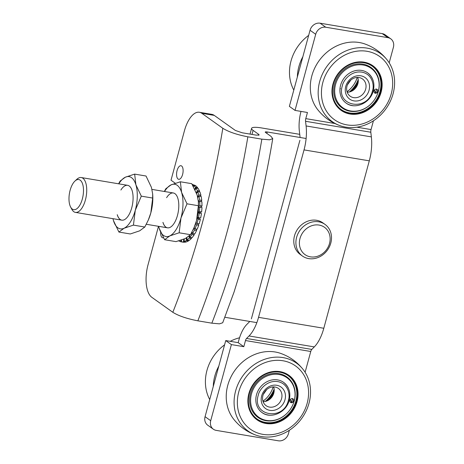 <?xml version="1.0" encoding="UTF-8"?>
<svg xmlns="http://www.w3.org/2000/svg" width="464" height="464" viewBox="0 0 464 464"><rect width="100%" height="100%" fill="white"/><g stroke="black" fill="none" stroke-linecap="round" stroke-linejoin="round"><path stroke-width="0.7" d="M295.023 110.403L315.7 34.29L310.051 30.259L289.374 106.372L295.023 110.403L307.452 112.485L305.782 118.627L334.863 123.505M305.556 121.29L306.095 125.953L371.357 136.892L370.817 132.234L305.556 121.29A3.532 1.595 99.5 0 1 305.782 118.627M310.051 30.259A8.833 7.697 -54.5 0 1 320.096 23.2L325.74 27.225L387.898 37.648L382.255 33.623A8.833 7.697 -54.5 0 1 385.108 34.794L390.758 38.825A8.833 7.697 125.5 0 0 387.898 37.648M325.74 27.225A8.833 7.697 125.5 0 0 315.7 34.29M356.857 127.194L371.049 129.572L373.433 120.791M389.186 62.814L393.397 47.316A8.833 7.697 125.5 0 0 390.758 38.825M320.096 23.2L382.255 33.623M300.098 137.489L299.355 131.092A26.494 11.971 -80.5 0 1 301.003 111.406M251.384 318.843L299.889 140.325M305.103 372.285L310.758 351.486L245.491 340.541L243.82 346.683L238.177 342.652L238.902 339.979A26.494 11.971 -80.5 0 1 246.825 324.446L249.8 321.448M210.708 420.709A8.833 7.697 125.5 0 0 213.353 429.206L207.704 425.175A8.833 7.697 -54.5 0 1 205.065 416.684L210.708 420.709L231.391 344.595L243.82 346.683M238.177 342.652L225.742 340.57L205.065 416.684M213.353 429.206A8.833 7.697 125.5 0 0 216.207 430.377L278.365 440.8A8.833 7.697 125.5 0 0 288.411 433.741L289.35 430.261M311.814 349.415L314.296 346.91L249.035 335.965L246.546 338.471L311.814 349.415A3.532 1.595 -80.5 0 0 310.758 351.486M304.03 149.895L258.541 317.33L323.808 328.268L369.298 160.84L304.03 149.895A31.796 14.367 -80.5 0 0 306.095 125.953M225.742 340.57L231.391 344.595M371.049 129.572A3.532 1.595 -80.5 0 0 370.817 132.234M371.357 136.892A31.796 14.367 99.5 0 1 369.298 160.84M323.808 328.268A31.796 14.367 99.5 0 1 314.296 346.91M245.491 340.541A3.532 1.595 99.5 0 1 246.546 338.471M249.035 335.965A31.796 14.367 -80.5 0 0 258.541 317.33M310.445 256.847A16.779 14.616 125.5 0 0 329.527 243.432A16.779 14.616 125.5 0 0 319.081 225.069A16.779 14.616 125.5 0 0 299.999 238.484A16.779 14.616 125.5 0 0 310.445 256.847M318.704 221.804A19.43 16.924 -54.5 0 1 324.986 224.385A19.43 16.924 -54.5 0 1 329.457 246.68A19.43 16.924 -54.5 0 1 308.705 258.605A19.43 16.924 -54.5 0 1 302.424 256.024A19.43 16.924 -54.5 0 1 297.952 233.728A19.43 16.924 -54.5 0 1 318.704 221.804M302.424 256.024L300.307 254.51A19.43 16.924 -54.5 0 1 295.835 232.215A19.43 16.924 -54.5 0 1 316.587 220.29A19.43 16.924 -54.5 0 1 322.869 222.877L324.986 224.385M291.224 402.735A2.21 1.926 -54.5 0 1 292.361 398.553A2.21 1.926 -54.5 0 1 291.224 402.735M292.929 398.756A2.21 1.926 -54.5 0 1 290.377 402.334M269.172 415.176A18.548 16.159 -54.5 0 1 268.053 415.031A18.548 16.159 -54.5 0 1 262.056 412.566A18.548 16.159 -54.5 0 1 257.787 391.28A18.548 16.159 -54.5 0 1 277.6 379.9A18.548 16.159 -54.5 0 1 283.597 382.365A18.548 16.159 -54.5 0 1 288.382 388.246M279.067 374.494A24.25 21.129 -54.5 0 1 294.164 401.041A24.25 21.129 -54.5 0 1 266.585 420.43A24.25 21.129 -54.5 0 1 251.488 393.884A24.25 21.129 -54.5 0 1 279.067 374.494M278.8 373.613A24.865 21.663 -54.5 0 1 294.28 400.832A24.865 21.663 -54.5 0 1 266.005 420.709A24.865 21.663 -54.5 0 1 250.525 393.495A24.865 21.663 -54.5 0 1 278.8 373.613M257.004 419.804A27.376 23.85 125.5 0 0 265.779 423.394A27.376 23.85 125.5 0 0 295.005 406.638A27.376 23.85 125.5 0 0 288.794 375.225M288.098 375.602A26.668 23.235 -54.5 0 1 293.961 406.186A26.668 23.235 -54.5 0 1 265.541 422.42A26.668 23.235 -54.5 0 1 257.131 419.027M279.688 372.203A26.668 23.235 125.5 0 0 251.204 388.571A26.668 23.235 125.5 0 0 257.34 419.178A26.668 23.235 125.5 0 0 265.965 422.721A26.668 23.235 125.5 0 0 294.454 406.354A26.668 23.235 125.5 0 0 288.312 375.747A26.668 23.235 125.5 0 0 279.688 372.203M262.937 395.496A10.597 9.234 125.5 0 0 266.11 405.687A10.597 9.234 125.5 0 0 269.532 407.096A10.597 9.234 125.5 0 0 281.584 398.622A10.597 9.234 125.5 0 0 278.417 388.432A10.597 9.234 125.5 0 0 274.99 387.022A10.597 9.234 125.5 0 0 262.937 395.496M276.73 385.271A13.247 11.542 125.5 0 0 261.667 395.862A13.247 11.542 125.5 0 0 269.915 410.362A13.247 11.542 125.5 0 0 284.977 399.771A13.247 11.542 125.5 0 0 276.73 385.271M263.111 401.679A10.597 9.234 125.5 0 0 273.818 393.089A10.597 9.234 125.5 0 0 273.65 386.906M258.245 395.287C251.627 416.063 283.637 421.434 288.393 400.345C290.29 395.699 288.828 383.682 277.727 381.588C266.51 379.941 258.929 390.439 258.245 395.287M292.639 398.622A25.613 22.313 -54.5 0 1 292.488 399.197A25.613 22.313 -54.5 0 1 291.346 402.555L290.487 399.22M303.143 369.483C297.151 361.926 289.606 356.543 280.511 353.348A41.702 36.331 125.5 0 0 275.175 351.99A41.702 36.331 125.5 0 0 227.76 385.335A41.702 36.331 125.5 0 0 233.618 419.102C239.61 426.66 247.15 432.036 256.244 435.238A41.702 36.331 125.5 0 0 261.58 436.595A41.702 36.331 125.5 0 0 309.001 403.251A41.702 36.331 125.5 0 0 303.143 369.483A41.702 36.331 125.5 0 0 283.04 357.599A41.702 36.331 125.5 0 0 235.619 390.943A41.702 36.331 125.5 0 0 256.244 435.238M265.924 423.493A27.376 23.85 -54.5 0 1 257.073 419.856A27.376 23.85 -54.5 0 1 250.769 388.438A27.376 23.85 -54.5 0 1 280.012 371.635A27.376 23.85 -54.5 0 1 288.863 375.277A27.376 23.85 -54.5 0 1 295.168 406.69A27.376 23.85 -54.5 0 1 265.924 423.493M282.965 360.76A38.86 33.855 -54.5 0 1 307.156 403.297A38.86 33.855 -54.5 0 1 262.966 434.368A38.86 33.855 -54.5 0 1 238.78 391.831A38.86 33.855 -54.5 0 1 282.965 360.76M268.105 400.386A27.376 23.85 125.5 0 0 274.05 392.045M273.134 386.912A24.25 21.129 -54.5 0 1 262.949 401.192M273.18 386.912A24.865 21.663 -54.5 0 1 262.966 401.238M274.143 389.012A26.668 23.235 -54.5 0 1 265.263 401.459M266.406 401.14A26.668 23.235 125.5 0 0 274.212 390.195M209.722 399.545A41.702 36.331 -54.5 0 1 205.546 385.288A41.702 36.331 -54.5 0 1 224.582 344.851M273.922 392.689A27.376 23.85 -54.5 0 1 268.668 400.055M213.272 386.477A41.702 36.331 -54.5 0 1 218.799 366.125M230.243 341.324A41.702 36.331 -54.5 0 1 239.552 337.78M375.306 93.264A2.21 1.926 -54.5 0 1 376.443 89.082A2.21 1.926 -54.5 0 1 375.306 93.264M377.012 89.279A2.21 1.926 -54.5 0 1 374.46 92.864M353.255 105.699A18.548 16.159 -54.5 0 1 352.135 105.554A18.548 16.159 -54.5 0 1 346.138 103.089A18.548 16.159 -54.5 0 1 341.869 81.809A18.548 16.159 -54.5 0 1 361.682 70.429A18.548 16.159 -54.5 0 1 367.674 72.894A18.548 16.159 -54.5 0 1 372.464 78.776M363.15 65.024A24.25 21.129 -54.5 0 1 378.247 91.57A24.25 21.129 -54.5 0 1 350.668 110.96A24.25 21.129 -54.5 0 1 335.571 84.413A24.25 21.129 -54.5 0 1 363.15 65.024M362.883 64.142A24.865 21.663 -54.5 0 1 378.357 91.356A24.865 21.663 -54.5 0 1 350.088 111.238A24.865 21.663 -54.5 0 1 334.608 84.019A24.865 21.663 -54.5 0 1 362.883 64.142M341.081 110.333A27.376 23.85 125.5 0 0 349.862 113.918A27.376 23.85 125.5 0 0 379.082 97.162A27.376 23.85 125.5 0 0 372.876 65.755M372.18 66.126A26.668 23.235 -54.5 0 1 378.044 96.715A26.668 23.235 -54.5 0 1 349.624 112.949A26.668 23.235 -54.5 0 1 341.214 109.556M363.77 62.733A26.668 23.235 125.5 0 0 335.281 79.1A26.668 23.235 125.5 0 0 341.423 109.707A26.668 23.235 125.5 0 0 350.047 113.251A26.668 23.235 125.5 0 0 378.531 96.883A26.668 23.235 125.5 0 0 372.395 66.277A26.668 23.235 125.5 0 0 363.77 62.733M347.02 86.026A10.597 9.234 125.5 0 0 350.192 96.216A10.597 9.234 125.5 0 0 353.614 97.626A10.597 9.234 125.5 0 0 365.667 89.152A10.597 9.234 125.5 0 0 362.494 78.961A10.597 9.234 125.5 0 0 359.072 77.552A10.597 9.234 125.5 0 0 347.02 86.026M360.812 75.8A13.247 11.542 125.5 0 0 345.75 86.391A13.247 11.542 125.5 0 0 353.991 100.891A13.247 11.542 125.5 0 0 369.054 90.3A13.247 11.542 125.5 0 0 360.812 75.8M347.194 92.208A10.597 9.234 125.5 0 0 357.901 83.613A10.597 9.234 125.5 0 0 357.732 77.43M342.328 85.817C335.71 106.592 367.72 111.963 372.476 90.869C374.373 86.229 372.905 74.211 361.81 72.117C350.593 70.47 343.012 80.968 342.328 85.817M376.722 89.152A25.613 22.313 -54.5 0 1 376.571 89.726A25.613 22.313 -54.5 0 1 375.428 93.084M387.22 60.013C381.234 52.455 373.688 47.073 364.594 43.871A41.702 36.331 125.5 0 0 359.258 42.52A41.702 36.331 125.5 0 0 311.837 75.864A41.702 36.331 125.5 0 0 317.701 109.632C323.686 117.189 331.232 122.566 340.327 125.767A41.702 36.331 125.5 0 0 345.663 127.119A41.702 36.331 125.5 0 0 393.083 93.774A41.702 36.331 125.5 0 0 387.22 60.013A41.702 36.331 125.5 0 0 367.123 48.128A41.702 36.331 125.5 0 0 319.702 81.473A41.702 36.331 125.5 0 0 340.327 125.767M350.007 114.022A27.376 23.85 -54.5 0 1 341.156 110.38A27.376 23.85 -54.5 0 1 334.851 78.967A27.376 23.85 -54.5 0 1 364.095 62.164A27.376 23.85 -54.5 0 1 372.946 65.801A27.376 23.85 -54.5 0 1 379.245 97.22A27.376 23.85 -54.5 0 1 350.007 114.022M367.047 51.289A38.86 33.855 -54.5 0 1 391.239 93.827A38.86 33.855 -54.5 0 1 347.049 124.897A38.86 33.855 -54.5 0 1 322.863 82.36A38.86 33.855 -54.5 0 1 367.047 51.289M352.188 90.915A27.376 23.85 125.5 0 0 358.133 82.575M357.21 77.442A24.25 21.129 -54.5 0 1 347.031 91.715M357.263 77.436A24.865 21.663 -54.5 0 1 347.043 91.768M358.225 79.535A26.668 23.235 -54.5 0 1 349.346 91.988M350.488 91.669A26.668 23.235 125.5 0 0 358.295 80.724M293.799 90.074A41.702 36.331 -54.5 0 1 289.623 75.818A41.702 36.331 -54.5 0 1 308.664 35.38M357.999 83.218A27.376 23.85 -54.5 0 1 352.75 90.579M297.354 77.001A41.702 36.331 -54.5 0 1 302.882 56.654M198.116 212.495L199.108 212.663A23.844 10.776 99.5 0 1 199.056 213.051A23.844 10.776 99.5 0 0 199.108 212.663A23.844 10.776 99.5 0 1 199.056 213.051L198.07 212.883M195.907 222.703L197.003 223.486L199.178 223.851L200.361 219.501L198.198 217.958A23.844 10.776 99.5 0 0 198.279 217.61A23.844 10.776 99.5 0 1 198.198 217.958L197.212 217.796M200.361 219.501L198.186 219.136L197.09 218.353M198.186 219.136L197.003 223.486M197.293 217.43L200.686 218.022L201.463 213.492L199.056 213.051A23.844 10.776 99.5 0 0 199.108 212.663L201.649 211.984L201.979 207.478L199.804 207.112L198.511 207.46M201.463 213.492L198.064 212.906M199.288 213.127L198.511 217.657M198.279 217.61A23.844 10.776 99.5 0 1 198.198 217.958A23.844 10.776 99.5 0 0 198.279 217.61A23.844 10.776 99.5 0 1 198.198 217.958A23.844 10.776 99.5 0 0 198.279 217.61A23.844 10.776 99.5 0 1 198.198 217.958A23.844 10.776 99.5 0 0 198.279 217.61A23.844 10.776 99.5 0 1 198.198 217.958A23.844 10.776 99.5 0 0 198.279 217.61A23.844 10.776 99.5 0 1 198.198 217.958A23.844 10.776 99.5 0 0 198.279 217.61A23.844 10.776 99.5 0 1 198.198 217.958A23.844 10.776 99.5 0 0 198.279 217.61A23.844 10.776 99.5 0 1 198.198 217.958A23.844 10.776 99.5 0 0 198.279 217.61A23.844 10.776 99.5 0 1 198.198 217.958A23.844 10.776 99.5 0 0 198.279 217.61A23.844 10.776 99.5 0 1 198.198 217.958A23.844 10.776 99.5 0 0 198.279 217.61A23.844 10.776 99.5 0 1 198.198 217.958A23.844 10.776 99.5 0 0 198.279 217.61A23.844 10.776 99.5 0 1 198.198 217.958A23.844 10.776 99.5 0 0 198.279 217.61A23.844 10.776 99.5 0 1 198.198 217.958A23.844 10.776 99.5 0 0 198.279 217.61A23.844 10.776 99.5 0 1 198.198 217.958A23.844 10.776 99.5 0 0 198.279 217.61A23.844 10.776 99.5 0 1 198.198 217.958A23.844 10.776 99.5 0 0 198.279 217.61M198.18 211.961L199.474 211.619L201.649 211.984M199.804 207.112L199.474 211.619M200.291 207.193L202.014 206.01L201.892 201.724L199.717 201.359L198.412 202.252M198.534 206.544L199.839 205.645L202.014 206.01M199.717 201.359L199.839 205.645M199.108 212.663A23.844 10.776 99.5 0 1 199.056 213.051A23.844 10.776 99.5 0 0 199.108 212.663A23.844 10.776 99.5 0 1 199.056 213.051A23.844 10.776 99.5 0 0 199.108 212.663A23.844 10.776 99.5 0 1 199.056 213.051A23.844 10.776 99.5 0 0 199.108 212.663A23.844 10.776 99.5 0 1 199.056 213.051A23.844 10.776 99.5 0 0 199.108 212.663A23.844 10.776 99.5 0 1 199.056 213.051A23.844 10.776 99.5 0 0 199.108 212.663A23.844 10.776 99.5 0 1 199.056 213.051A23.844 10.776 99.5 0 0 199.108 212.663A23.844 10.776 99.5 0 1 199.056 213.051A23.844 10.776 99.5 0 0 199.108 212.663A23.844 10.776 99.5 0 1 199.056 213.051A23.844 10.776 99.5 0 0 199.108 212.663A23.844 10.776 99.5 0 1 199.056 213.051A23.844 10.776 99.5 0 0 199.108 212.663A23.844 10.776 99.5 0 1 199.056 213.051A23.844 10.776 99.5 0 0 199.108 212.663A23.844 10.776 99.5 0 1 199.056 213.051A23.844 10.776 99.5 0 0 199.108 212.663A23.844 10.776 99.5 0 1 199.056 213.051A23.844 10.776 99.5 0 0 199.108 212.663A23.844 10.776 99.5 0 1 199.056 213.051A23.844 10.776 99.5 0 0 199.108 212.663M200.732 201.527L201.776 200.355L201.202 196.475L199.027 196.11L197.78 197.507M198.348 201.393L199.601 199.996L201.776 200.355M199.027 196.11L199.601 199.996M200.286 196.324L200.941 195.274L199.943 191.968L197.768 191.603L196.614 193.447M197.612 196.759L198.766 194.909L200.941 195.274M197.768 191.603L198.766 194.909M199.16 191.835L199.543 190.982L198.163 188.39L195.988 188.024L195.141 189.892M196.376 192.804L197.368 190.617L199.543 190.982M195.988 188.024L197.368 190.617M197.449 188.274L197.647 187.665L195.947 185.907L193.772 185.548L193.436 186.574M194.839 189.254L195.472 187.299L197.647 187.665M193.772 185.548L195.472 187.299M195.269 185.797L195.338 185.472L192.195 184.428M193.007 185.815L193.163 185.113L195.338 185.472M192.403 184.782L193.163 185.113M192.711 184.515L192.183 184.417M181.586 240.01L181.36 241.872L180.682 241.75L181.024 240.195M178.733 240.897L180.682 241.75M185.646 242.138L181.36 241.872L183.535 242.237L185.646 242.138L185.681 241.837M183.471 241.773L183.785 239.192M184.249 239.001L184.185 241.582L186.36 241.947L188.541 240.909L188.558 240.288M188.541 240.909L186.366 240.543L186.429 237.957M186.366 240.543L184.185 241.582M186.893 237.696L187.091 240.045L189.266 240.41L191.423 238.473L191.342 237.556M191.423 238.473L189.248 238.107L189.08 236.159M189.248 238.107L187.091 240.045M189.59 235.695L189.944 237.324L192.119 237.69L194.155 234.941L193.894 233.752M194.155 234.941L191.98 234.575L191.58 232.754M191.98 234.575L189.944 237.324M191.992 231.971L192.624 233.543L194.799 233.908L196.626 230.463L196.052 229.036M196.626 230.463L194.451 230.098L193.743 228.34M194.451 230.098L192.624 233.543M194.085 227.551L195.013 228.862L197.188 229.228L198.725 225.243L197.542 223.578M198.725 225.243L196.55 224.878L195.622 223.573M196.55 224.878L195.013 228.862M162.939 222.372A17.661 7.981 -80.5 0 0 167.487 227.818A17.661 7.981 -80.5 0 0 176.691 217.929A17.661 7.981 -80.5 0 0 177.874 198.43A17.661 7.981 -80.5 0 0 173.327 192.978L151.972 189.399M162.98 222.378A17.661 7.981 -80.5 0 0 167.504 227.824M173.35 192.983A17.661 7.981 -80.5 0 0 166.605 197.681M169.801 235.903A26.494 11.971 99.5 0 1 159.21 228.352A26.494 11.971 99.5 0 1 158.688 226.345L159.21 228.352L164.616 239.726L169.801 235.903L179.145 232.789L180.995 217.952A26.494 11.971 99.5 0 1 169.801 235.903M181.604 192.444A26.494 11.971 99.5 0 1 180.995 217.952L187.015 203.812L181.604 192.444L180.363 181.772L171.019 184.892A26.494 11.971 99.5 0 1 181.604 192.444M164.529 191.504A26.494 11.971 99.5 0 1 171.019 184.892L165.839 188.709L164.343 191.475M164.616 239.726L175.995 241.628L185.339 238.513L190.518 234.697L179.145 232.789M190.518 234.697L193.987 227.778L196.539 220.557L198.389 205.72L187.015 203.812M198.389 205.72L198.354 201.457L197.148 195.048L191.736 183.68L180.363 181.772M193.987 227.778L194.201 227.279A26.494 11.971 -80.5 0 0 196.539 220.557A26.494 11.971 -80.5 0 0 198.406 202.205L198.354 201.457M70.134 190.257A15.271 6.902 -80.5 0 0 70.615 207.019A15.271 6.902 -80.5 0 0 82.343 198.963A15.271 6.902 -80.5 0 0 82.279 183.094A15.271 6.902 -80.5 0 0 74.971 181.047A15.271 6.902 -80.5 0 0 70.134 190.257M74.971 181.047L76.873 179.272A17.661 7.981 99.5 0 1 81.264 177.544A17.661 7.981 99.5 0 1 85.399 199.996A17.661 7.981 99.5 0 1 75.417 212.384A17.661 7.981 99.5 0 1 71.833 209.316L70.615 207.019M117.23 214.704A17.661 7.981 -80.5 0 0 121.777 220.156A17.661 7.981 -80.5 0 0 130.976 210.267A17.661 7.981 -80.5 0 0 132.165 190.768A17.661 7.981 -80.5 0 0 127.617 185.316A17.661 7.981 -80.5 0 0 120.895 190.02M117.27 214.71A17.661 7.981 -80.5 0 0 121.794 220.156M118.819 183.843A26.494 11.971 99.5 0 1 125.303 177.231A26.494 11.971 99.5 0 1 135.894 184.782A26.494 11.971 99.5 0 1 135.285 210.285A26.494 11.971 99.5 0 1 124.085 228.242A26.494 11.971 99.5 0 1 113.5 220.69A26.494 11.971 99.5 0 1 112.972 218.677M112.961 218.677L113.5 220.69L118.906 232.058L124.085 228.242L133.429 225.121L135.285 210.285L141.305 196.15L135.894 184.782L134.653 174.11L125.303 177.231L120.124 181.047L118.627 183.808M134.653 174.11L146.027 176.018L151.432 187.386L152.639 193.795L152.679 198.058L141.305 196.15M133.429 225.121L144.809 227.029L148.277 220.116L150.823 212.895L152.679 198.058M144.809 227.029L139.629 230.846L130.28 233.966L118.906 232.058M148.277 220.116L148.492 219.617A26.494 11.971 -80.5 0 0 150.823 212.895A26.494 11.971 -80.5 0 0 152.697 194.538L152.639 193.795M182.596 174.481A6.89 3.115 -80.5 0 0 181.302 165.816A6.89 3.115 -80.5 0 0 177.086 170.555A6.89 3.115 -80.5 0 0 179.04 179.324A6.89 3.115 -80.5 0 0 182.596 174.481M158.485 226.31L148.057 264.677A26.494 11.971 -80.5 0 0 151.832 297.32L172.828 312.295C195.367 255.148 212.031 193.807 222.819 128.284L201.823 113.309A26.494 11.971 -80.5 0 0 199.387 112.271A26.494 11.971 -80.5 0 0 184.417 130.848L171.013 180.2L175.264 183.228M306.118 138.498L267.223 131.979L266.841 133.4M256.847 322.631L224.837 317.266M250.032 134.102L251.592 128.354A17.661 3.387 15.2 0 1 261.574 127.948L299.732 134.345M251.592 128.354A17.661 3.387 15.2 0 0 253.095 130.378L251.998 134.432M258.535 135.297L258.692 134.369L253.095 130.378M258.692 134.369L259.173 134.983L256.198 135.134L242.214 132.791L235.387 130.459L214.258 115.397L201.823 113.309M222.819 128.284C228.514 131.846 236.86 134.693 247.863 136.816C236.843 202.182 220.18 263.517 197.867 320.827C186.899 318.71 178.553 315.868 172.828 312.295M261.847 139.159L269.648 139.821L272.739 138.614C268.146 166.651 260.756 202.066 252.068 233.752L234.059 292.047L222.703 322.77L219.449 323.843L211.851 323.17C234.163 265.866 250.833 204.525 261.847 139.159L247.863 136.816M272.739 138.614L270.993 136.358L265.53 132.46A3.532 0.679 -164.8 0 1 265.228 132.06A3.532 0.679 -164.8 0 1 267.223 131.979M211.851 323.17L197.867 320.827M160.672 232.319A6.89 3.115 -80.5 0 0 163.131 237.875A6.89 3.115 -80.5 0 0 163.473 237.812M198.894 218.457A18.548 8.381 -80.5 0 0 199.039 217.744M199.653 213.162A18.548 8.381 -80.5 0 0 199.694 212.506M199.387 112.271L211.822 114.359A26.494 11.971 99.5 0 1 214.258 115.397M267.983 414.978A18.548 16.159 -54.5 0 1 262.021 412.537M352.066 105.508A18.548 16.159 -54.5 0 1 346.103 103.066M340.495 88.728L339.955 88.937M283.521 382.313C289.055 386.727 290.94 392.724 289.194 400.31C286.398 412.403 270.947 419.497 261.986 412.513M266.812 389.464L263.303 394.383M367.604 72.842C373.137 77.256 375.022 83.253 373.276 90.84C370.481 102.933 355.03 110.026 346.069 103.043M374.57 89.749L375.417 93.084M350.894 79.994L347.385 84.906M167.487 227.818L146.305 224.269M121.777 220.156L75.417 212.384M127.617 185.316L81.264 177.544"/></g></svg>
